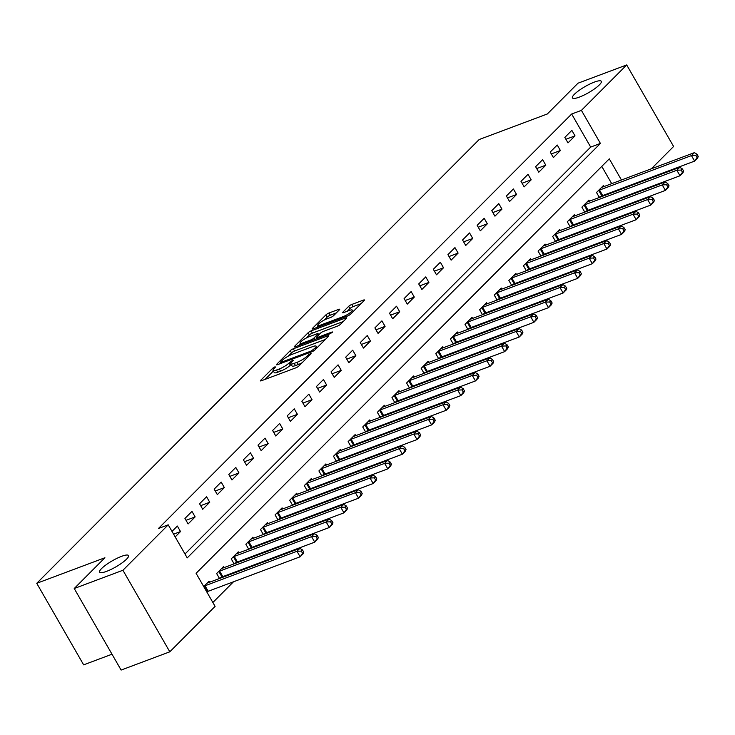 <?xml version="1.0" encoding="UTF-8"?>
<svg xmlns="http://www.w3.org/2000/svg" width="735" height="735" viewBox="0 0 735 735"><rect width="100%" height="100%" fill="white"/><g stroke="black" fill="none" stroke-linecap="round" stroke-linejoin="round"><path stroke-width="1.1" d="M275.037 366.765L272.896 368.07L260.704 380.298A2.554 0.542 -29.9 0 0 260.401 380.849A2.554 0.542 -29.9 0 0 261.467 380.73L295.874 367.831A2.554 0.542 -29.9 0 0 298.934 365.956L311.125 353.728L310.593 353.425L306.872 356.319A8.168 1.727 -29.9 0 1 297.087 362.291L294.221 363.366A8.168 1.727 -29.9 0 1 290.803 363.761A8.168 1.727 -29.9 0 1 291.767 361.978L293.348 360.398L292.815 360.095L289.094 362.989A8.168 1.727 -29.9 0 1 279.309 368.961L276.443 370.036A8.168 1.727 -29.9 0 1 273.025 370.431A8.168 1.727 -29.9 0 1 273.99 368.648L275.57 367.068L275.037 366.765M579.391 97.103A16.648 3.519 -29.9 0 0 594.78 88.696A16.648 3.519 -29.9 0 0 601.303 81.3A16.648 3.519 -29.9 0 0 594.349 82.099A16.648 3.519 -29.9 0 0 578.959 90.506A16.648 3.519 -29.9 0 0 572.436 97.902A16.648 3.519 -29.9 0 0 579.391 97.103M106.584 571.361A16.648 3.519 -29.9 0 0 121.973 562.955A16.648 3.519 -29.9 0 0 128.496 555.559A16.648 3.519 -29.9 0 0 121.541 556.349A16.648 3.519 -29.9 0 0 106.152 564.756A16.648 3.519 -29.9 0 0 99.629 572.152A16.648 3.519 -29.9 0 0 106.584 571.361M339.405 309.821A2.554 0.542 -29.9 0 0 339.708 309.26A2.554 0.542 -29.9 0 0 338.642 309.389L328.986 313.009A2.554 0.542 -29.9 0 0 325.927 314.874L312.393 328.453A2.554 0.542 -29.9 0 0 312.09 329.004A2.554 0.542 -29.9 0 0 313.156 328.885L347.563 315.986A2.554 0.542 -29.9 0 0 350.623 314.111L364.165 300.532A2.554 0.542 -29.9 0 0 364.459 299.981A2.554 0.542 -29.9 0 0 363.393 300.1L351.734 304.474A2.554 0.542 -29.9 0 0 348.675 306.339L342.887 312.154A2.554 0.542 -29.9 0 0 342.583 312.706A2.554 0.542 -29.9 0 0 343.649 312.586L349.428 310.418A6.826 1.442 -29.9 0 1 352.285 310.096A6.826 1.442 -29.9 0 1 349.612 313.128A6.826 1.442 -29.9 0 1 343.291 316.574L320.644 325.072A6.826 1.442 -29.9 0 1 317.786 325.394A6.826 1.442 -29.9 0 1 320.46 322.362A6.826 1.442 -29.9 0 1 326.781 318.916L330.557 317.502A2.554 0.542 -29.9 0 0 333.616 315.627L339.405 309.821M621.452 180.011L609.287 158.852L196.089 573.309L215.098 606.375L169.803 651.807L121.119 670.063L74.226 588.524L104.912 557.746L36.75 583.305L479.165 139.54L547.327 113.971L578.013 83.193L626.698 64.937L673.591 146.476L651.339 168.802M74.226 588.524L122.92 570.259L168.214 524.827L187.223 557.883L600.412 143.426L581.403 110.369L626.698 64.937M184.99 554.006L590.683 147.083L571.674 114.026L158.475 528.483L168.214 524.827M571.674 114.026L581.403 110.369M293.311 348.794A2.554 0.542 -29.9 0 0 290.252 350.659L276.709 364.248A2.554 0.542 -29.9 0 0 276.406 364.799A2.554 0.542 -29.9 0 0 277.472 364.679L311.879 351.771A2.554 0.542 -29.9 0 0 314.938 349.906L328.481 336.327A2.554 0.542 -29.9 0 0 328.784 335.766A2.554 0.542 -29.9 0 0 327.718 335.895L293.311 348.794L294.57 350.999A2.554 0.542 -29.9 0 0 291.519 352.864L288.276 356.117M294.551 346.35L308.084 332.771A2.554 0.542 -29.9 0 1 311.144 330.897L345.56 317.998A2.554 0.542 -29.9 0 1 346.626 317.878A2.554 0.542 -29.9 0 1 346.323 318.43L340.525 324.245A2.554 0.542 -29.9 0 1 337.466 326.11L323.51 331.347A2.554 0.542 -29.9 0 0 320.451 333.212L316.61 337.062A2.554 0.542 -29.9 0 0 316.307 337.622A2.554 0.542 -29.9 0 0 317.373 337.503L331.908 332.055L332.652 331.963L330.3 333.662L295.314 346.782A2.554 0.542 -29.9 0 1 294.248 346.902A2.554 0.542 -29.9 0 1 294.551 346.35L294.882 346.92M175.169 536.927L180.516 531.561L177.355 526.049L171.999 531.414M188.114 523.945L195.133 516.907L191.964 511.395L184.944 518.432L188.114 523.945M202.731 509.281L209.741 502.253L206.572 496.741L199.562 503.778L202.731 509.281M217.339 494.627L224.35 487.599L221.18 482.087L214.17 489.115L217.339 494.627M231.948 479.973L238.967 472.936L235.797 467.432L228.778 474.461L231.948 479.973M246.565 465.319L253.575 458.282L250.405 452.778L243.395 459.807L246.565 465.319M261.173 450.665L268.183 443.628L265.013 438.115L258.003 445.153L261.173 450.665M275.781 436.011L282.791 428.974L279.631 423.461L272.612 430.499L275.781 436.011M290.389 421.348L297.409 414.319L294.239 408.807L287.229 415.845L290.389 421.348M305.007 406.694L312.017 399.665L308.847 394.153L301.837 401.191L305.007 406.694M319.615 392.04L326.625 385.002L323.464 379.499L316.445 386.527L319.615 392.04M334.223 377.386L341.242 370.348L338.072 364.845L331.053 371.873L334.223 377.386M348.84 362.732L355.85 355.694L352.681 350.182L345.671 357.219L348.84 362.732M363.448 348.078L370.458 341.04L367.289 335.527L360.279 342.565L363.448 348.078M378.056 333.414L385.076 326.386L381.906 320.873L374.887 327.911L378.056 333.414M392.665 318.76L399.684 311.732L396.514 306.219L389.504 313.257L392.665 318.76M407.282 304.106L414.292 297.069L411.122 291.565L404.112 298.594L407.282 304.106M421.89 289.452L428.9 282.415L425.74 276.911L418.72 283.94L421.89 289.452M436.498 274.798L443.517 267.76L440.348 262.248L433.338 269.286L436.498 274.798M451.115 260.144L458.125 253.106L454.956 247.594L447.946 254.632L451.115 260.144M465.724 245.481L472.734 238.452L469.564 232.94L462.554 239.977L465.724 245.481M480.332 230.827L487.351 223.798L484.181 218.286L477.162 225.323L480.332 230.827M494.949 216.173L501.959 209.135L498.789 203.632L491.779 210.66L494.949 216.173M509.557 201.519L516.567 194.481L513.397 188.978L506.387 196.006L509.557 201.519M524.165 186.865L531.184 179.827L528.015 174.314L520.996 181.352L524.165 186.865M538.773 172.21L545.793 165.173L542.623 159.66L535.613 166.698L538.773 172.21M553.391 157.556L560.401 150.519L557.231 145.006L550.221 152.044L553.391 157.556M567.999 142.893L575.009 135.865L571.848 130.352L564.829 137.39L567.999 142.893M212.874 602.489L233.519 581.78M247.107 568.155L248.127 567.126M261.715 553.501L262.735 552.472M276.323 538.847L277.352 537.818M290.941 524.184L291.96 523.164M305.549 509.53L306.568 508.51M320.157 494.875L321.186 493.846M334.765 480.221L335.794 479.192M349.382 465.567L350.402 464.538M363.99 450.913L365.01 449.884M378.598 436.259L379.627 435.23M393.216 421.596L394.236 420.576M407.824 406.942L408.844 405.913M422.432 392.288L423.461 391.259M437.04 377.634L438.069 376.605M451.658 362.98L452.677 361.951M466.266 348.326L467.295 347.297M480.874 333.662L481.903 332.643M495.491 319.008L496.511 317.979M510.099 304.354L511.119 303.325M524.707 289.7L525.736 288.671M539.325 275.046L540.344 274.017M553.933 260.392L554.953 259.363M568.541 245.729L569.57 244.709M583.149 231.075L584.178 230.055M597.766 216.421L598.786 215.392M612.374 201.767L613.394 200.738M616.059 191.21L615.746 190.677M611.713 183.658L601.781 166.386M209.64 582.203L209.034 581.146L203.687 586.512M220.822 578.013L221.704 577.131M219.499 578.509L216.632 573.53L223.642 566.492L224.249 567.549M235.43 563.359L236.312 562.477M234.107 563.855L231.24 558.876L238.25 551.838L238.866 552.895M250.038 548.705L250.92 547.814M248.715 549.201L245.848 544.212L252.868 537.184L253.474 538.24M264.655 534.042L265.537 533.16M263.332 534.538L260.466 529.558L267.476 522.53L268.082 523.586M279.263 519.388L280.145 518.506M277.94 519.884L275.074 514.904L282.084 507.867L282.699 508.923M293.871 504.734L294.753 503.852M292.548 505.23L289.682 500.25L296.701 493.213L297.308 494.269M308.489 490.08L309.362 489.198M307.156 490.576L304.299 485.596L311.309 478.558L311.916 479.615M323.097 475.426L323.979 474.544M321.774 475.922L318.907 470.942L325.917 463.904L326.524 464.961M337.705 460.771L338.587 459.889M336.382 461.268L333.515 456.279L340.535 449.25L341.141 450.307M352.322 446.108L353.195 445.226M350.99 446.604L348.133 441.625L355.143 434.596L355.749 435.653M366.93 431.454L367.812 430.572M365.607 431.95L362.741 426.971L369.751 419.933L370.357 420.99M381.538 416.8L382.421 415.918M380.215 417.296L377.349 412.317L384.359 405.279L384.975 406.336M396.147 402.146L397.029 401.264M394.824 402.642L391.957 397.663L398.976 390.625L399.583 391.681M410.764 387.492L411.646 386.61M409.441 387.988L406.574 383.008L413.584 375.971L414.191 377.027M425.372 372.838L426.254 371.956M424.049 373.334L421.183 368.345L428.193 361.317L428.799 362.373M439.98 358.175L440.862 357.293M438.657 358.68L435.791 353.691L442.81 346.663L443.416 347.719M454.597 343.521L455.47 342.639M453.265 344.017L450.408 339.037L457.418 332L458.024 333.056M469.206 328.867L470.088 327.985M467.883 329.363L465.016 324.383L472.026 317.345L472.633 318.402M483.814 314.212L484.696 313.331M482.491 314.709L479.624 309.729L486.643 302.691L487.25 303.748M498.431 299.558L499.304 298.676M497.099 300.055L494.242 295.075L501.252 288.037L501.858 289.094M513.039 284.904L513.921 284.022M511.716 285.4L508.85 280.412L515.86 273.383L516.466 274.44M527.647 270.241L528.529 269.359M526.324 270.746L523.458 265.758L530.468 258.729L531.083 259.786M542.255 255.587L543.137 254.705M540.932 256.083L538.066 251.104L545.085 244.075L545.692 245.132M556.873 240.933L557.746 240.051M555.541 241.429L552.683 236.45L559.693 229.412L560.3 230.468M571.481 226.279L572.363 225.397M570.158 226.775L567.291 221.795L574.301 214.758L574.908 215.814M586.089 211.625L586.971 210.743M584.766 212.121L581.899 207.141L588.919 200.104L589.525 201.16M600.706 196.971L601.579 196.089M599.374 197.467L596.517 192.487L603.527 185.45L604.133 186.506M36.75 583.305L83.643 664.853L112.005 654.214M169.803 651.807L122.92 570.259M637.75 182.436L636.721 183.456M625.788 187.563L625.485 187.03M590.683 147.083L600.412 143.426M180.516 531.561L173.579 534.161M195.133 516.907L186.038 520.316M209.741 502.253L200.646 505.662M224.35 487.599L215.254 491.008M238.967 472.936L229.862 476.353M253.575 458.282L244.479 461.699M268.183 443.628L259.087 447.036M282.791 428.974L273.696 432.382M297.409 414.319L288.313 417.728M312.017 399.665L302.921 403.074M326.625 385.002L317.529 388.42M341.242 370.348L332.146 373.766M355.85 355.694L346.755 359.103M370.458 341.04L361.363 344.449M385.076 326.386L375.971 329.794M399.684 311.732L390.588 315.14M414.292 297.069L405.196 300.486M428.9 282.415L419.804 285.832M443.517 267.76L434.422 271.169M458.125 253.106L449.03 256.515M472.734 238.452L463.638 241.861M487.351 223.798L478.255 227.207M501.959 209.135L492.863 212.553M516.567 194.481L507.472 197.899M531.184 179.827L522.08 183.236M545.793 165.173L536.697 168.581M560.401 150.519L551.305 153.927M575.009 135.865L565.913 139.273M273.025 370.431L274.293 372.627A8.168 1.727 -29.9 0 0 277.711 372.241L276.443 370.036M291.161 364.385L290.362 365.185A8.168 1.727 -29.9 0 1 280.577 371.166L277.711 372.241M290.803 363.761L292.071 365.966A8.168 1.727 -29.9 0 0 295.488 365.571L294.221 363.366M302.177 362.713A8.168 1.727 -29.9 0 1 298.355 364.496L295.488 365.571M273.383 371.046L265.087 379.37M325.357 339.451L294.57 350.999M280.651 361.978L281.183 362.281L311.383 350.953L315.196 347.977A8.168 1.727 -29.9 0 0 316.16 346.194A8.168 1.727 -29.9 0 0 312.742 346.589L292.098 354.325A8.168 1.727 -29.9 0 0 282.313 360.306L280.651 361.978M298.934 345.422L300.431 343.925M306.339 337.999L309.352 334.976L308.084 332.771M343.199 321.553L312.412 333.102A2.554 0.542 -29.9 0 0 309.352 334.976M309.031 336.777A6.826 1.442 -29.9 0 0 302.719 340.222A6.826 1.442 -29.9 0 0 300.045 343.254A6.826 1.442 -29.9 0 0 302.894 342.933L310.877 339.938A2.554 0.542 -29.9 0 0 313.937 338.072L317.777 334.214A2.554 0.542 -29.9 0 0 318.08 333.662A2.554 0.542 -29.9 0 0 317.015 333.782L309.031 336.777M361.041 303.665L353.002 306.679A2.554 0.542 -29.9 0 0 349.943 308.544L347.269 311.227M336.29 312.945L330.254 315.205A2.554 0.542 -29.9 0 0 327.194 317.079L324.208 320.074M318.2 326.101L316.776 327.525M303.757 552.15L302.489 549.945L301.322 551.112L302.59 553.317L303.757 552.15L303.05 553.868L300.128 556.799L296.958 551.287L299.88 548.356L207.959 582.837A2.6 0.551 150.1 0 1 207.316 583.02L207.132 583.057M206.801 591.932L207.399 591.629A2.6 0.551 150.1 0 1 208.207 591.271L300.128 556.799L302.59 553.317M203.926 586.273L204.229 586.126A2.6 0.551 150.1 0 1 205.037 585.767L296.958 551.287L301.322 551.112M299.88 548.356L302.489 549.945M318.365 537.487L317.097 535.291L315.931 536.458L317.198 538.663L318.365 537.487L317.667 539.214L314.736 542.145L311.576 536.633L314.497 533.702L222.576 568.183A2.6 0.551 150.1 0 1 221.933 568.366L221.74 568.403M219.37 578.289L222.007 576.975A2.6 0.551 150.1 0 1 222.815 576.617L314.736 542.145L317.198 538.663M218.534 571.619L218.837 571.472A2.6 0.551 150.1 0 1 219.646 571.113L311.576 536.633L315.931 536.458M314.497 533.702L317.097 535.291M332.983 522.833L331.715 520.628L330.539 521.804L331.807 524.009L332.983 522.833L332.275 524.56L329.353 527.491L326.184 521.979L329.105 519.048L237.185 553.519A2.6 0.551 150.1 0 1 236.541 553.712L236.358 553.74M233.978 563.635L236.615 562.321A2.6 0.551 150.1 0 1 237.433 561.963L329.353 527.491L331.807 524.009M233.142 556.965L233.445 556.808A2.6 0.551 150.1 0 1 234.263 556.45L326.184 521.979L330.539 521.804M329.105 519.048L331.715 520.628M347.591 508.179L346.323 505.974L345.156 507.15L346.424 509.355L347.591 508.179L346.883 509.906L343.962 512.837L340.792 507.325L343.714 504.394L251.793 538.865A2.6 0.551 150.1 0 1 251.149 539.058L250.966 539.086M248.586 548.981L251.232 547.667A2.6 0.551 150.1 0 1 252.041 547.309L343.962 512.837L346.424 509.355M247.75 542.311L248.062 542.154A2.6 0.551 150.1 0 1 248.871 541.796L340.792 507.325L345.156 507.15M343.714 504.394L346.323 505.974M362.199 493.525L360.931 491.32L359.764 492.496L361.032 494.701L362.199 493.525L361.491 495.243L358.57 498.183L355.409 492.671L358.331 489.74L266.401 524.211A2.6 0.551 150.1 0 1 265.758 524.404L265.574 524.432M263.204 534.317L265.84 533.013A2.6 0.551 150.1 0 1 266.649 532.654L358.57 498.183L361.032 494.701M262.367 527.657L262.671 527.5A2.6 0.551 150.1 0 1 263.479 527.142L355.409 492.671L359.764 492.496M358.331 489.74L360.931 491.32M376.807 478.871L375.548 476.666L374.372 477.842L375.64 480.038L376.807 478.871L376.109 480.589L373.187 483.52L370.017 478.016L372.939 475.086L281.018 509.557A2.6 0.551 150.1 0 1 280.375 509.741L280.182 509.778M277.812 519.663L280.448 518.359A2.6 0.551 150.1 0 1 281.257 518L373.187 483.52L375.64 480.038M276.976 512.993L277.279 512.846A2.6 0.551 150.1 0 1 278.096 512.488L370.017 478.016L374.372 477.842M372.939 475.086L375.548 476.666M391.424 464.217L390.156 462.012L388.99 463.179L390.257 465.384L391.424 464.217L390.717 465.935L387.795 468.866L384.625 463.362L387.547 460.422L295.626 494.903A2.6 0.551 150.1 0 1 294.983 495.087L294.799 495.124M292.42 505.009L295.057 503.695A2.6 0.551 150.1 0 1 295.874 503.346L387.795 468.866L390.257 465.384M291.584 498.339L291.896 498.192A2.6 0.551 150.1 0 1 292.705 497.834L384.625 463.362L388.99 463.179M387.547 460.422L390.156 462.012M406.032 449.554L404.764 447.358L403.598 448.525L404.866 450.73L406.032 449.554L405.325 451.281L402.403 454.212L399.234 448.699L402.164 445.768L310.234 480.249A2.6 0.551 150.1 0 1 309.591 480.433L309.407 480.469M307.037 490.355L309.674 489.041A2.6 0.551 150.1 0 1 310.482 488.683L402.403 454.212L404.866 450.73M306.201 483.685L306.504 483.538A2.6 0.551 150.1 0 1 307.313 483.18L399.234 448.699L403.598 448.525M402.164 445.768L404.764 447.358M420.64 434.899L419.373 432.694L418.206 433.87L419.474 436.075L420.64 434.899L419.942 436.627L417.021 439.558L413.851 434.045L416.773 431.114L324.852 465.586A2.6 0.551 150.1 0 1 324.208 465.779L324.016 465.806M321.645 475.701L324.282 474.387A2.6 0.551 150.1 0 1 325.09 474.029L417.021 439.558L419.474 436.075M320.809 469.031L321.112 468.875A2.6 0.551 150.1 0 1 321.93 468.517L413.851 434.045L418.206 433.87M416.773 431.114L419.373 432.694M435.258 420.245L433.99 418.04L432.814 419.216L434.082 421.421L435.258 420.245L434.55 421.973L431.629 424.904L428.459 419.391L431.381 416.46L339.46 450.932A2.6 0.551 150.1 0 1 338.817 451.125L338.633 451.152M336.253 461.047L338.89 459.733A2.6 0.551 150.1 0 1 339.708 459.375L431.629 424.904L434.082 421.421M335.417 454.377L335.73 454.221A2.6 0.551 150.1 0 1 336.538 453.862L428.459 419.391L432.814 419.216M431.381 416.46L433.99 418.04M449.866 405.591L448.598 403.386L447.431 404.562L448.699 406.767L449.866 405.591L449.158 407.319L446.237 410.249L443.067 404.737L445.989 401.806L354.068 436.278A2.6 0.551 150.1 0 1 353.425 436.471L353.241 436.498M350.871 446.393L353.507 445.079A2.6 0.551 150.1 0 1 354.316 444.721L446.237 410.249L448.699 406.767M350.025 439.723L350.338 439.567A2.6 0.551 150.1 0 1 351.146 439.208L443.067 404.737L447.431 404.562M445.989 401.806L448.598 403.386M464.474 390.937L463.206 388.732L462.039 389.908L463.307 392.104L464.474 390.937L463.776 392.655L460.845 395.586L457.685 390.083L460.606 387.152L368.685 421.624A2.6 0.551 150.1 0 1 368.042 421.807L367.849 421.844M365.479 431.73L368.116 430.425A2.6 0.551 150.1 0 1 368.924 430.067L460.845 395.586L463.307 392.104M364.643 425.069L364.946 424.913A2.6 0.551 150.1 0 1 365.754 424.554L457.685 390.083L462.039 389.908M460.606 387.152L463.206 388.732M479.091 376.283L477.824 374.078L476.647 375.245L477.915 377.45L479.091 376.283L478.384 378.001L475.462 380.932L472.293 375.429L475.214 372.498L383.293 406.969A2.6 0.551 150.1 0 1 382.65 407.153L382.466 407.19M380.087 417.076L382.724 415.762A2.6 0.551 150.1 0 1 383.541 415.413L475.462 380.932L477.915 377.45M379.251 410.406L379.554 410.259A2.6 0.551 150.1 0 1 380.372 409.9L472.293 375.429L476.647 375.245M475.214 372.498L477.824 374.078M493.7 361.629L492.432 359.424L491.265 360.591L492.533 362.796L493.7 361.629L492.992 363.347L490.07 366.278L486.901 360.766L489.822 357.835L397.901 392.315A2.6 0.551 150.1 0 1 397.258 392.499L397.075 392.536M394.695 402.422L397.341 401.108A2.6 0.551 150.1 0 1 398.149 400.75L490.07 366.278L492.533 362.796M393.859 395.752L394.171 395.605A2.6 0.551 150.1 0 1 394.98 395.246L486.901 360.766L491.265 360.591M489.822 357.835L492.432 359.424M508.308 346.966L507.04 344.761L505.873 345.937L507.141 348.142L508.308 346.966L507.6 348.693L504.679 351.624L501.518 346.112L504.44 343.181L412.51 377.661A2.6 0.551 150.1 0 1 411.866 377.845L411.683 377.882M409.312 387.768L411.949 386.454A2.6 0.551 150.1 0 1 412.758 386.096L504.679 351.624L507.141 348.142M408.476 381.097L408.779 380.941A2.6 0.551 150.1 0 1 409.588 380.592L501.518 346.112L505.873 345.937M504.44 343.181L507.04 344.761M522.916 332.312L521.648 330.107L520.481 331.283L521.749 333.488L522.916 332.312L522.217 334.039L519.296 336.97L516.126 331.457L519.048 328.527L427.127 362.998A2.6 0.551 150.1 0 1 426.484 363.191L426.291 363.219M423.92 373.114L426.557 371.8A2.6 0.551 150.1 0 1 427.366 371.441L519.296 336.97L521.749 333.488M423.084 366.443L423.388 366.287A2.6 0.551 150.1 0 1 424.205 365.929L516.126 331.457L520.481 331.283M519.048 328.527L521.648 330.107M537.533 317.658L536.265 315.453L535.098 316.629L536.357 318.834L537.533 317.658L536.826 319.385L533.904 322.316L530.734 316.803L533.656 313.873L441.735 348.344A2.6 0.551 150.1 0 1 441.092 348.537L440.908 348.565M438.529 358.459L441.165 357.146A2.6 0.551 150.1 0 1 441.983 356.787L533.904 322.316L536.357 318.834M437.692 351.789L438.005 351.633A2.6 0.551 150.1 0 1 438.813 351.275L530.734 316.803L535.098 316.629M533.656 313.873L536.265 315.453M552.141 303.004L550.873 300.799L549.707 301.975L550.974 304.171L552.141 303.004L551.434 304.722L548.512 307.653L545.342 302.149L548.264 299.219L456.343 333.69A2.6 0.551 150.1 0 1 455.7 333.874L455.516 333.91M453.146 343.796L455.783 342.492A2.6 0.551 150.1 0 1 456.591 342.133L548.512 307.653L550.974 304.171M452.31 337.135L452.613 336.979A2.6 0.551 150.1 0 1 453.421 336.621L545.342 302.149L549.707 301.975M548.264 299.219L550.873 300.799M566.749 288.35L565.481 286.145L564.315 287.312L565.582 289.517L566.749 288.35L566.051 290.068L563.129 292.999L559.96 287.495L562.881 284.564L470.96 319.036A2.6 0.551 150.1 0 1 470.317 319.22L470.124 319.256M467.754 329.142L470.391 327.828A2.6 0.551 150.1 0 1 471.199 327.479L563.129 292.999L565.582 289.517M466.918 322.472L467.221 322.325A2.6 0.551 150.1 0 1 468.039 321.967L559.96 287.495L564.315 287.312M562.881 284.564L565.481 286.145M581.367 273.696L580.099 271.491L578.923 272.657L580.191 274.862L581.367 273.696L580.659 275.414L577.738 278.344L574.568 272.832L577.489 269.901L485.569 304.382A2.6 0.551 150.1 0 1 484.925 304.566L484.742 304.602M482.362 314.488L484.999 313.174A2.6 0.551 150.1 0 1 485.817 312.816L577.738 278.344L580.191 274.862M481.526 307.818L481.838 307.671A2.6 0.551 150.1 0 1 482.647 307.313L574.568 272.832L578.923 272.657M577.489 269.901L580.099 271.491M595.975 259.032L594.707 256.837L593.54 258.003L594.808 260.208L595.975 259.032L595.267 260.76L592.346 263.69L589.176 258.178L592.098 255.247L500.177 289.728A2.6 0.551 150.1 0 1 499.534 289.912L499.35 289.948M496.979 299.834L499.616 298.52A2.6 0.551 150.1 0 1 500.425 298.162L592.346 263.69L594.808 260.208M496.134 293.164L496.447 293.008A2.6 0.551 150.1 0 1 497.255 292.659L589.176 258.178L593.54 258.003M592.098 255.247L594.707 256.837M610.583 244.378L609.315 242.173L608.148 243.349L609.416 245.554L610.583 244.378L609.885 246.106L606.954 249.036L603.793 243.524L606.715 240.593L514.785 275.065A2.6 0.551 150.1 0 1 514.151 275.257L513.958 275.285M511.588 285.18L514.224 283.866A2.6 0.551 150.1 0 1 515.033 283.508L606.954 249.036L609.416 245.554M510.751 278.51L511.055 278.354A2.6 0.551 150.1 0 1 511.863 277.995L603.793 243.524L608.148 243.349M606.715 240.593L609.315 242.173M625.2 229.724L623.932 227.519L622.756 228.695L624.024 230.9L625.2 229.724L624.493 231.451L621.571 234.382L618.401 228.87L621.323 225.939L529.402 260.411A2.6 0.551 150.1 0 1 528.759 260.603L528.566 260.631M526.196 270.526L528.832 269.212A2.6 0.551 150.1 0 1 529.65 268.854L621.571 234.382L624.024 230.9M525.36 263.856L525.663 263.7A2.6 0.551 150.1 0 1 526.48 263.341L618.401 228.87L622.756 228.695M621.323 225.939L623.932 227.519M639.808 215.07L638.54 212.865L637.374 214.041L638.641 216.246L639.808 215.07L639.101 216.788L636.179 219.719L633.01 214.216L635.931 211.285L544.01 245.756A2.6 0.551 150.1 0 1 543.367 245.949L543.183 245.977M540.804 255.863L543.45 254.558A2.6 0.551 150.1 0 1 544.258 254.2L636.179 219.719L638.641 216.246M539.968 249.202L540.28 249.046A2.6 0.551 150.1 0 1 541.089 248.687L633.01 214.216L637.374 214.041M635.931 211.285L638.54 212.865M654.416 200.416L653.149 198.211L651.982 199.378L653.25 201.583L654.416 200.416L653.709 202.134L650.787 205.065L647.627 199.562L650.548 196.631L558.618 231.102A2.6 0.551 150.1 0 1 557.975 231.286L557.791 231.323M555.421 241.209L558.058 239.904A2.6 0.551 150.1 0 1 558.866 239.546L650.787 205.065L653.25 201.583M554.585 234.538L554.888 234.391A2.6 0.551 150.1 0 1 555.697 234.033L647.627 199.562L651.982 199.378M650.548 196.631L653.149 198.211M669.025 185.762L667.757 183.557L666.59 184.724L667.858 186.929L669.025 185.762L668.326 187.48L665.405 190.411L662.235 184.898L665.157 181.968L573.236 216.448A2.6 0.551 150.1 0 1 572.593 216.632L572.4 216.669M570.029 226.555L572.666 225.241A2.6 0.551 150.1 0 1 573.475 224.882L665.405 190.411L667.858 186.929M569.193 219.884L569.496 219.737A2.6 0.551 150.1 0 1 570.314 219.379L662.235 184.898L666.59 184.724M665.157 181.968L667.757 183.557M683.642 171.099L682.374 168.903L681.207 170.07L682.466 172.275L683.642 171.099L682.934 172.826L680.013 175.757L676.843 170.244L679.765 167.314L587.844 201.794A2.6 0.551 150.1 0 1 587.201 201.978L587.017 202.015M584.637 211.9L587.274 210.587A2.6 0.551 150.1 0 1 588.092 210.228L680.013 175.757L682.466 172.275M583.801 205.23L584.114 205.083A2.6 0.551 150.1 0 1 584.922 204.725L676.843 170.244L681.207 170.07M679.765 167.314L682.374 168.903M698.25 156.445L696.982 154.24L695.815 155.416L697.083 157.621L698.25 156.445L697.543 158.172L694.621 161.103L691.451 155.59L694.373 152.659L602.452 187.131A2.6 0.551 150.1 0 1 601.809 187.324L601.625 187.351M599.255 197.246L601.891 195.933A2.6 0.551 150.1 0 1 602.7 195.574L694.621 161.103L697.083 157.621M598.419 190.576L598.722 190.42A2.6 0.551 150.1 0 1 599.53 190.062L691.451 155.59L695.815 155.416M694.373 152.659L696.982 154.24M273.521 369.163L272.896 368.07M309.067 355.804L308.452 354.739M291.299 362.493L290.674 361.399M280.577 371.166L279.309 368.961M290.362 365.185L289.094 362.989M298.355 364.496L297.087 362.291M307.487 357.385L306.872 356.319M261.035 380.868L260.704 380.298M328.15 336.648L327.718 335.895M277.04 364.817L276.709 364.248M291.519 352.864L290.252 350.659M281.661 363.108L281.183 362.281M311.861 351.78L311.383 350.953M314.075 350.604L313.523 349.639M315.802 349.042L315.196 347.977M312.412 333.102L311.144 330.897M345.992 318.76L345.56 317.998M317.851 338.33L317.373 337.503M332.202 332.569L331.908 332.055M303.371 343.76L302.894 342.933M311.355 340.764L310.877 339.938M314.755 339.496L313.937 338.072M318.393 335.279L317.777 334.214M321.121 325.899L320.644 325.072M343.769 317.401L343.291 316.574M343.217 312.724L342.887 312.154M349.943 308.544L348.675 306.339M353.002 306.679L351.734 304.474M363.834 300.863L363.393 300.1M312.724 329.023L312.393 328.453M327.194 317.079L325.927 314.874M330.254 315.205L328.986 313.009M339.083 310.142L338.642 309.389M207.399 591.629L204.229 586.126M208.207 591.271L205.037 585.767M222.007 576.975L218.837 571.472M222.815 576.617L219.646 571.113M236.615 562.321L233.445 556.808M237.433 561.963L234.263 556.45M251.232 547.667L248.062 542.154M252.041 547.309L248.871 541.796M265.84 533.013L262.671 527.5M266.649 532.654L263.479 527.142M280.448 518.359L277.279 512.846M281.257 518L278.096 512.488M295.057 503.695L291.896 498.192M295.874 503.346L292.705 497.834M309.674 489.041L306.504 483.538M310.482 488.683L307.313 483.18M324.282 474.387L321.112 468.875M325.09 474.029L321.93 468.517M338.89 459.733L335.73 454.221M339.708 459.375L336.538 453.862M353.507 445.079L350.338 439.567M354.316 444.721L351.146 439.208M368.116 430.425L364.946 424.913M368.924 430.067L365.754 424.554M382.724 415.762L379.554 410.259M383.541 415.413L380.372 409.9M397.341 401.108L394.171 395.605M398.149 400.75L394.98 395.246M411.949 386.454L408.779 380.941M412.758 386.096L409.588 380.592M426.557 371.8L423.388 366.287M427.366 371.441L424.205 365.929M441.165 357.146L438.005 351.633M441.983 356.787L438.813 351.275M455.783 342.492L452.613 336.979M456.591 342.133L453.421 336.621M470.391 327.828L467.221 322.325M471.199 327.479L468.039 321.967M484.999 313.174L481.838 307.671M485.817 312.816L482.647 307.313M499.616 298.52L496.447 293.008M500.425 298.162L497.255 292.659M514.224 283.866L511.055 278.354M515.033 283.508L511.863 277.995M528.832 269.212L525.663 263.7M529.65 268.854L526.48 263.341M543.45 254.558L540.28 249.046M544.258 254.2L541.089 248.687M558.058 239.904L554.888 234.391M558.866 239.546L555.697 234.033M572.666 225.241L569.496 219.737M573.475 224.882L570.314 219.379M587.274 210.587L584.114 205.083M588.092 210.228L584.922 204.725M601.891 195.933L598.722 190.42M602.7 195.574L599.53 190.062M281.009 363.356L280.439 362.364M317.061 347.774L316.16 346.194M316.914 338.679L316.307 337.622M300.872 344.697L300.045 343.254M318.788 334.884L318.08 333.662M318.613 326.836L317.786 325.394M353.14 311.585L352.285 310.096"/></g></svg>

